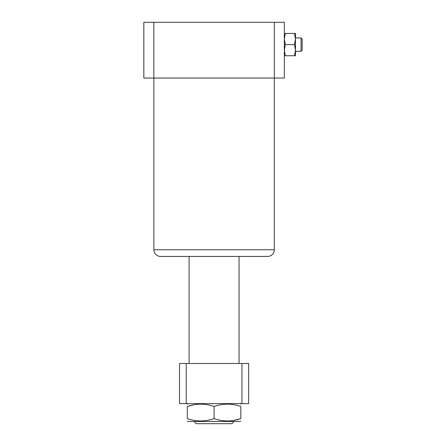 <?xml version="1.0" encoding="UTF-8"?>
<svg xmlns="http://www.w3.org/2000/svg" width="446" height="446" viewBox="0 0 446 446"><rect width="100%" height="100%" fill="white"/><g stroke="black" fill="none" stroke-linecap="round" stroke-linejoin="round"><path stroke-width="0.67" d="M153.87 78.05L153.87 249.76A6.69 6.69 0 0 0 160.56 256.45L267.6 256.45A6.69 6.69 0 0 0 274.29 249.76L274.29 78.05M143.835 22.3L284.325 22.3L284.325 78.05L143.835 78.05L143.835 22.3M274.329 22.3L274.329 78.05M153.831 78.05L153.831 22.3M234.15 421.47L231.92 423.7L196.24 423.7L194.01 421.47M241.955 403.63L241.955 363.49L248.645 363.49L248.645 403.63L179.515 403.63L179.515 363.49L186.205 363.49L186.205 403.63M241.955 363.49L186.205 363.49M187.32 420.985L188.156 421.47L240.004 421.47L240.84 420.985M214.08 418.599C205.182 421.738 196.262 421.738 187.32 418.599C187.32 421.738 187.32 421.738 187.32 418.599C187.32 421.738 187.32 421.738 187.32 418.599L187.32 406.501C187.32 403.362 187.32 403.362 187.32 406.501C196.218 403.362 205.138 403.362 214.08 406.501L214.08 418.599C223.022 421.738 231.942 421.738 240.84 418.599C240.84 421.738 240.84 421.738 240.84 418.599C240.84 421.738 240.84 421.738 240.84 418.599L240.84 406.501C240.84 403.362 240.84 403.362 240.84 406.501C240.84 403.362 240.84 403.362 240.84 406.501C231.898 403.362 222.978 403.362 214.08 406.501M193.943 404.756L187.32 406.501M234.217 420.344L240.84 418.599M301.05 37.91L302.165 39.025L302.165 50.175L301.05 51.29L301.05 37.91L295.475 37.91M295.475 39.025L295.475 33.45L294.477 33.45L295.475 39.025L294.477 44.6L295.475 50.175L295.475 39.025M301.05 51.29L295.475 51.29M284.325 55.75L285.323 55.75L284.325 50.175L285.323 44.6L284.325 39.025L285.323 33.45L284.325 33.45M295.475 55.75L295.475 50.175L294.477 55.75L295.475 55.75M294.477 33.45L285.323 33.45M294.477 55.75L285.323 55.75M294.477 44.6L285.323 44.6M153.87 249.76L274.29 249.76M189.104 363.49L189.104 256.45M239.056 363.49L239.056 256.45M188.156 403.63L187.32 404.115M240.004 403.63L240.84 404.115"/></g></svg>
